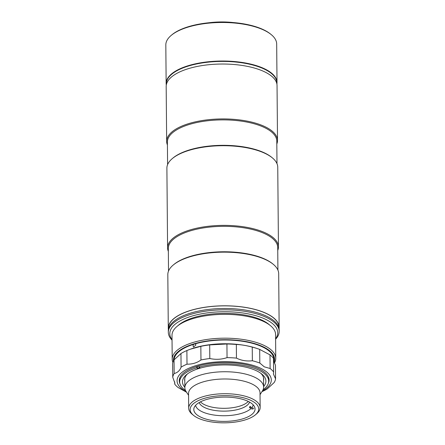 <?xml version="1.0" encoding="UTF-8"?>
<svg xmlns="http://www.w3.org/2000/svg" width="445" height="445" viewBox="0 0 445 445"><rect width="100%" height="100%" fill="white"/><g stroke="black" fill="none" stroke-linecap="round" stroke-linejoin="round"><path stroke-width="0.67" d="M188.569 395.277L186.132 391.606A39.388 15.625 -0.5 0 1 184.853 387.712A39.388 15.625 -0.5 0 1 211.848 372.626A39.388 15.625 -0.5 0 1 255.908 377.849A39.388 15.625 -0.5 0 1 263.624 387.028A39.388 15.625 -0.5 0 1 262.411 390.938L260.041 394.654M193.569 415.385L192.246 414.306A35.739 14.179 -0.5 0 1 188.68 408.21L188.552 393.48A35.739 14.179 -0.5 0 1 213.044 379.791A35.739 14.179 -0.5 0 1 253.027 384.524A35.739 14.179 -0.5 0 1 260.025 392.857L260.158 407.587A35.739 14.179 -0.5 0 1 256.698 413.744L255.391 414.846A34.282 13.6 179.5 0 0 251.992 400.945A34.282 13.6 179.5 0 0 206.703 397.724A34.282 13.6 179.5 0 0 193.569 415.385A34.282 13.6 179.5 0 0 196.868 417.527A34.282 13.6 179.5 0 0 255.391 414.846M188.68 408.21A35.739 14.179 -0.5 0 1 213.172 394.52A35.739 14.179 -0.5 0 1 253.155 399.254A35.739 14.179 -0.5 0 1 260.158 407.587M249.061 401.829A30.633 12.154 -0.5 0 1 255.063 408.966A30.633 12.154 -0.5 0 1 234.07 420.703A30.633 12.154 -0.5 0 1 199.799 416.642A30.633 12.154 -0.5 0 1 193.797 409.506A30.633 12.154 -0.5 0 1 214.79 397.769A30.633 12.154 -0.5 0 1 249.061 401.829M174.117 359.827A49.89 19.791 -0.5 0 1 208.794 341.059A49.89 19.791 -0.5 0 1 264.113 347.74A49.89 19.791 -0.5 0 1 273.886 359.365A49.89 19.791 -0.5 0 1 273.753 360.878M173.428 361.023A50.619 20.086 -0.5 0 1 207.142 340.987A50.619 20.086 -0.5 0 1 264.697 347.562A50.619 20.086 -0.5 0 1 274.081 362.341M172.888 362.436A51.787 20.548 -0.5 0 1 172.204 359.182A51.787 20.548 -0.5 0 1 207.698 339.346A51.787 20.548 -0.5 0 1 265.626 346.21A51.787 20.548 -0.5 0 1 275.772 358.275A51.787 20.548 -0.5 0 1 274.393 363.07M172.204 359.182L171.998 335.346A51.787 20.548 -0.5 0 1 177.01 326.424A51.787 20.548 -0.5 0 1 265.42 322.375A51.787 20.548 -0.5 0 1 270.399 325.607A51.787 20.548 -0.5 0 1 275.566 334.445L275.772 358.275M177.01 326.424L178.706 324.995A49.89 19.791 -0.5 0 1 263.879 321.09A49.89 19.791 -0.5 0 1 268.674 324.205L270.399 325.607M270.126 368.499L264.28 366.83L259.813 363.037A51.492 20.431 -0.5 0 0 252.365 360.745C246.636 361.423 241.335 360.545 236.456 358.114A51.492 20.431 -0.5 0 0 227.05 357.624C221.465 359.504 215.719 359.805 209.812 358.525A51.492 20.431 -0.5 0 0 200.956 359.972C197.024 362.859 192.374 364.255 187.006 364.171A51.492 20.431 -0.5 0 0 181.082 367.164C179.852 370.579 177.544 372.704 174.156 373.527A51.492 20.431 -0.5 0 0 172.749 377.271L172.627 363.643A51.492 20.431 -0.5 0 1 174.04 359.899L180.959 353.536A51.492 20.431 -0.5 0 1 186.889 350.538L190.927 348.997A49.745 19.736 -0.5 0 1 256.876 348.424L258.039 348.819A51.492 20.431 -0.5 0 1 259.691 349.408L270.009 354.871A51.492 20.431 -0.5 0 1 273.491 358.358L273.608 371.987A51.492 20.431 -0.5 0 0 270.126 368.499L270.009 354.871M190.532 349.141L200.84 346.344A51.492 20.431 -0.5 0 1 209.69 344.897L226.933 343.991A51.492 20.431 -0.5 0 1 236.34 344.48C241.151 344.653 246.452 345.526 252.248 347.111A51.492 20.431 -0.5 0 1 258.039 348.819M193.569 344.341L192.991 345.882L193.592 347.044L195.922 344.997L195.372 343.863M186.205 391.706A47.12 18.696 -0.5 0 1 196.228 365.517A47.12 18.696 -0.5 0 1 262.06 368.966A47.12 18.696 -0.5 0 1 262.344 391.044M172.749 377.271L174.874 383.128L174.707 384.096L174.685 381.821M186.522 392.19L178.189 387.584A51.492 20.431 -0.5 0 1 174.707 384.096M180.053 384.035A44.928 17.828 -0.5 0 1 179.252 380.753A44.928 17.828 -0.5 0 1 210.04 363.543A44.928 17.828 -0.5 0 1 260.303 369.495A44.928 17.828 -0.5 0 1 269.103 379.969A44.928 17.828 -0.5 0 1 268.363 383.267M273.608 371.987L273.453 374.139L275.566 378.812L275.449 365.184L273.508 360.634M275.566 378.812A51.492 20.431 -0.5 0 1 274.159 382.555L267.234 388.919A51.492 20.431 -0.5 0 1 261.966 391.633M174.156 373.527L174.04 359.899M181.082 367.164L180.959 353.536M187.006 364.171L186.889 350.538M200.956 359.972L200.84 346.344M209.812 358.525L209.69 344.897M227.05 357.624L226.933 343.991M252.365 360.745L252.248 347.111M236.456 358.114L236.34 344.48M259.813 363.037L259.691 349.408M184.853 387.295A41.719 16.554 -0.5 0 1 186.505 374.668A41.719 16.554 -0.5 0 1 257.733 371.403A41.719 16.554 -0.5 0 1 261.743 374.011A41.719 16.554 -0.5 0 1 263.618 386.605M260.681 373.199A39.533 15.686 -0.5 0 1 263.701 379.14A39.533 15.686 -0.5 0 1 263.568 380.486M184.797 381.17A39.533 15.686 -0.5 0 1 184.642 379.83A39.533 15.686 -0.5 0 1 187.556 373.839M185.515 390.504A44.489 17.65 -0.5 0 1 179.697 381.882A44.489 17.65 -0.5 0 1 196.579 367.854L197.602 368.393L199.95 367.692L198.926 367.147A44.489 17.65 -0.5 0 1 244.8 365.695A44.489 17.65 -0.5 0 1 268.674 381.104A44.489 17.65 -0.5 0 1 263.012 389.826M196.568 366.502L196.579 367.854M179.697 381.882L179.68 379.602A44.489 17.65 -0.5 0 1 179.98 377.488M197.602 368.393L197.586 366.191M198.926 367.147L198.909 365.807M268.318 376.715A44.489 17.65 -0.5 0 1 268.658 378.829L268.674 381.104M208.783 22.773A42.303 16.782 -0.5 0 1 233.33 22.556M171.18 35.416L171.831 34.866A54.702 21.705 -0.5 0 1 265.226 30.588A54.702 21.705 -0.5 0 1 270.488 34.004L271.15 34.543A55.43 21.994 179.5 0 0 265.815 31.078A55.43 21.994 179.5 0 0 171.18 35.416A55.43 21.994 179.5 0 0 165.818 44.967L166.152 83.504A55.43 21.994 -0.5 0 1 204.144 62.272A55.43 21.994 -0.5 0 1 266.155 69.615A55.43 21.994 -0.5 0 1 277.012 82.536A55.43 21.994 -0.5 0 1 276.896 84.038M166.297 85.006A55.43 21.994 -0.5 0 1 166.152 83.504M277.012 82.536L276.679 43.999A55.43 21.994 179.5 0 0 271.15 34.543M195.589 405.356A28.881 11.459 179.5 0 0 219.468 415.602A28.881 11.459 179.5 0 0 250.78 408.733L249.411 407.186A27.423 10.88 179.5 0 0 249.84 406.786A27.423 10.88 179.5 0 0 250.224 406.374L251.592 407.92A28.881 11.459 179.5 0 0 253.199 404.85M249.55 402.096A25.382 10.068 -0.5 0 1 247.926 404.622A25.382 10.068 -0.5 0 1 221.176 411.074A25.382 10.068 -0.5 0 1 199.188 402.536M248.266 401.423A25.382 10.068 -0.5 0 1 247.904 401.813A25.382 10.068 -0.5 0 1 223.907 408.315A25.382 10.068 -0.5 0 1 200.461 401.841M253.083 409.077L250.78 408.733M251.592 407.92L253.895 408.265M249.411 407.186L251.18 407.453M275.6 338.74A53.973 21.416 179.5 0 0 267.161 320.105A53.973 21.416 179.5 0 0 199.666 314.17A53.973 21.416 179.5 0 0 172.037 339.641M172.037 340.114A55.43 21.994 -0.5 0 1 168.321 332.298A55.43 21.994 -0.5 0 1 206.313 311.066A55.43 21.994 -0.5 0 1 268.324 318.414A55.43 21.994 -0.5 0 1 279.182 331.33A55.43 21.994 -0.5 0 1 275.605 339.212M168.321 332.298L168.31 330.963A55.43 21.994 -0.5 0 1 206.302 309.731A55.43 21.994 -0.5 0 1 268.313 317.074A55.43 21.994 -0.5 0 1 279.171 329.995L279.182 331.33M279.06 328.655A55.43 21.994 179.5 0 0 279.149 327.314L278.681 273.664A55.43 21.994 179.5 0 0 273.152 264.208A55.43 21.994 179.5 0 0 267.818 260.742A55.43 21.994 179.5 0 0 173.183 265.075A55.43 21.994 179.5 0 0 167.821 274.632L168.288 328.282A55.43 21.994 179.5 0 0 168.405 329.623M279.149 327.314A55.43 21.994 179.5 0 0 268.291 314.398A55.43 21.994 179.5 0 0 206.28 307.05A55.43 21.994 179.5 0 0 168.288 328.282M173.183 265.075L173.834 264.53A54.702 21.705 -0.5 0 1 267.228 260.253A54.702 21.705 -0.5 0 1 272.49 263.668L273.152 264.208M168.522 271.072L168.321 248.516A54.702 21.705 -0.5 0 1 205.812 227.562A54.702 21.705 -0.5 0 1 267.006 234.81A54.702 21.705 -0.5 0 1 277.724 247.559L277.919 270.115M168.349 251.403A55.43 21.994 -0.5 0 1 167.587 247.854A55.43 21.994 -0.5 0 1 205.579 226.622A55.43 21.994 -0.5 0 1 267.584 233.964A55.43 21.994 -0.5 0 1 278.448 246.886A55.43 21.994 -0.5 0 1 277.747 250.446M278.448 246.886L277.752 167.214A55.43 21.994 179.5 0 0 272.223 157.758A55.43 21.994 179.5 0 0 266.889 154.298A55.43 21.994 179.5 0 0 172.254 158.631A55.43 21.994 179.5 0 0 166.892 168.182L167.587 247.854M172.254 158.631L172.905 158.081A54.702 21.705 -0.5 0 1 266.299 153.803A54.702 21.705 -0.5 0 1 271.561 157.219L272.223 157.758M167.593 164.622L167.392 142.066A54.702 21.705 -0.5 0 1 204.884 121.118A54.702 21.705 -0.5 0 1 266.077 128.366A54.702 21.705 -0.5 0 1 276.796 141.115L276.99 163.665M167.42 144.953A55.43 21.994 -0.5 0 1 166.658 141.404A55.43 21.994 -0.5 0 1 204.65 120.172A55.43 21.994 -0.5 0 1 266.655 127.52A55.43 21.994 -0.5 0 1 277.519 140.436A55.43 21.994 -0.5 0 1 276.818 144.002M277.519 140.436L277.04 85.54A55.43 21.994 179.5 0 0 266.177 72.618A55.43 21.994 179.5 0 0 204.166 65.276A55.43 21.994 179.5 0 0 166.18 86.508L166.658 141.404M276.879 83.949L276.868 82.865A55.286 21.933 179.5 0 0 266.038 69.976A55.286 21.933 179.5 0 0 204.188 62.65A55.286 21.933 179.5 0 0 166.302 83.827L166.313 84.912M279.009 328.399L279.004 327.32A55.286 21.933 179.5 0 0 268.174 314.431A55.286 21.933 179.5 0 0 206.324 307.106A55.286 21.933 179.5 0 0 168.433 328.282L168.444 329.367M184.853 387.712L184.775 378.478M263.624 387.028L263.54 377.794M174.251 359.705L174.245 358.72M273.758 361.468L273.725 357.852"/></g></svg>
